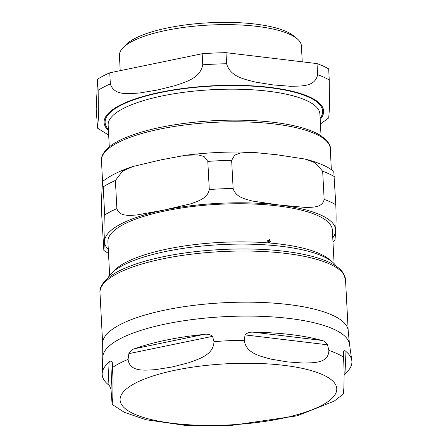 <?xml version="1.0" encoding="UTF-8"?>
<svg xmlns="http://www.w3.org/2000/svg" width="448" height="448" viewBox="0 0 448 448"><rect width="100%" height="100%" fill="white"/><g stroke="black" fill="none" stroke-linecap="round" stroke-linejoin="round"><path stroke-width="0.67" d="M112.129 404.387L124.382 412.356L146.037 419.748L184.951 425.337L230.138 425.6L296.99 415.867L334.079 401.195L343.291 394.089L343.896 387.682L344.165 372.658L343.37 351.809M343.37 352.044C343.941 350.454 344.82 350.28 346.007 351.534A125.031 35.269 -3 0 1 351.82 360.59A125.031 35.269 -3 0 1 344.966 373.946L344.176 374.718M327.499 344.798L328.877 350.442C328.563 363.63 313.337 362.645 303.811 363.076L287.437 361.894L270.978 359.139C261.285 356.395 245.969 353.718 244.261 340.29L245.056 334.897C247.173 332.752 250.034 331.862 253.635 332.226A125.031 35.269 -3 0 1 290.898 334.583A125.031 35.269 -3 0 1 321.591 340.379C323.915 340.732 325.886 342.205 327.499 344.798L245.056 334.897M212.576 336.347L213.97 341.634C213.64 355.158 198.178 359.206 188.507 362.807L171.881 367.035L155.176 369.695C145.337 370.121 129.786 372.478 128.061 359.386L128.873 353.64C130.306 350.907 132.238 349.261 134.674 348.701A125.031 35.269 -3 0 1 203.666 334.449C207.25 333.766 210.218 334.398 212.576 336.347L128.873 353.64M112.269 362.331L113.025 380.134L112.795 397.975L112.118 404.376L111.009 389.525C110.208 386.758 109.234 385.084 108.086 384.49A125.031 35.269 -3 0 1 102.178 373.671A125.031 35.269 -3 0 1 109.122 362.079C110.365 360.718 111.412 360.802 112.269 362.331L111.009 389.525M302.243 61.824L301.414 45.97A91.118 25.704 177 0 0 296.996 38.634L293.608 35.84A87.735 24.752 177 0 0 220.018 22.4A87.735 24.752 177 0 0 134.943 38.461A87.735 24.752 177 0 0 126.123 44.621L123.049 47.751A91.118 25.704 177 0 0 119.42 55.507L120.215 70.661M202.748 64.814C200.183 78.462 185.511 81.894 175.196 85.624L157.366 90.042L139.462 93.01C128.974 93.57 114.268 96.208 110.337 83.91L109.754 72.822L202.171 53.732L202.748 64.814A127.277 35.907 177 0 1 226.587 63.756L226.005 52.668L317.027 63.594L317.61 74.682C315.09 87.27 300.642 85.932 290.478 86.285L272.916 84.896L255.282 82.062C244.955 79.246 230.462 77.112 226.587 63.756M328.709 117.902L329.515 107.419L329.252 80.002L328.675 68.914A127.277 35.907 177 0 0 317.027 63.594M98.151 90.289L98.398 118.104L97.558 128.178L96.18 109.222L97.569 79.206L98.151 90.289A127.277 35.907 177 0 1 110.337 83.91M226.005 52.668A127.277 35.907 177 0 0 202.171 53.732M109.754 72.822A127.277 35.907 177 0 0 97.569 79.206M296.996 38.634A91.118 25.704 177 0 0 220.567 24.674A91.118 25.704 177 0 0 132.21 41.35A91.118 25.704 177 0 0 123.049 47.751M336.179 266.218A115.707 32.642 177 0 0 332.226 261.878A115.707 32.642 177 0 0 220.578 244.653A115.707 32.642 177 0 0 111.345 273.454L114.369 270.374A112.381 31.702 -3 0 1 268.083 242.883L268.302 242.452L267.719 241.287L268.212 240.156M268.027 240.313L269.461 240.145L269.814 239.434L270.077 239.613L269.718 240.33L270.295 241.494L269.791 242.637M269.987 241.696L269.685 242.665L269.993 242.463L268.419 242.911A112.381 31.702 -3 0 1 328.899 259.129L332.226 261.878M109.654 275.369L107.895 241.836A112.381 31.702 -3 0 1 123.665 224.375A112.381 31.702 -3 0 1 249.082 203.89A112.381 31.702 -3 0 1 332.349 230.07L334.107 263.609M334.314 176.585A127.277 35.907 177 0 0 322.666 171.265L315.101 162.714L304.97 159.04C313.858 161.252 321.446 164.03 327.734 167.384L333.76 171.181L335.793 204.714C336.493 223.485 335.81 224.269 335.675 230.81L335.003 240.139L332.959 241.696M304.97 159.04L276.578 154.717L252.297 152.292L240.307 153.02L234.707 155.154L231.65 160.339L233.122 188.468C235.665 197.372 245.638 199.097 252.14 201.012L279.216 205.016L306.202 207.502C312.586 207.133 322.51 207.799 324.145 199.394L322.666 171.265M115.399 180.494L116.872 208.622C119.448 216.838 129.573 215.281 136.175 215.074L163.66 210.162L191.066 203.734C197.546 201.236 207.62 198.621 209.283 189.532L207.81 161.403L204.081 156.498L198.044 154.885L185.545 155.277L161.022 159.863L133.09 166.466L122.651 171.063L115.399 180.494A127.277 35.907 177 0 0 103.214 186.872L102.609 181.468L101.937 190.798C101.802 197.338 101.119 198.122 101.819 216.894L103.852 250.426L104.569 241.097C104.703 234.562 105.386 233.772 104.686 215.006L103.214 186.872M269.332 240.408L268.397 240.43L268.01 241.31L268.436 242.189L269.332 240.408M268.257 240.548L267.719 241.287M268.688 242.368L269.584 240.587L268.688 242.368L269.774 242.228L270.01 241.472L269.584 240.587M269.069 242.48L269.774 242.228M268.083 242.883A112.381 31.702 -3 0 1 268.419 242.911M269.506 239.635L269.517 240.632M267.73 240.514L269.461 240.145M268.559 242.631L268.229 242.9M269.41 240.526L269.718 240.33M269.763 239.809L270.077 239.613M111.345 273.454A115.707 32.642 177 0 0 107.867 278.186M344.966 373.946L346.007 351.534M321.591 340.379L253.635 332.226M203.666 334.449L134.674 348.701M109.122 362.079L108.086 384.49M328.877 350.442A125.77 35.482 -3 0 1 343.678 357.207M283.819 365.338A108.478 30.598 -3 0 1 321.53 405.518A108.478 30.598 -3 0 1 173.029 423.343A108.478 30.598 -3 0 1 135.318 383.163A108.478 30.598 -3 0 1 283.819 365.338M213.97 341.634A125.77 35.482 -3 0 1 244.261 340.29M112.571 367.494A125.77 35.482 -3 0 1 128.061 359.386M285.544 253.383A122.942 34.681 -3 0 1 345.531 279.821L343.605 273.661C341.712 270.525 338.738 267.725 334.695 265.255C323.764 258.681 306.998 254.027 284.413 251.289C246.445 246.585 195.961 249.183 158.525 257.757C146.154 260.546 135.475 263.81 126.482 267.551C103.65 276.942 99.204 287.442 99.988 292.69A122.942 34.681 -3 0 1 161.28 259.162A122.942 34.681 -3 0 1 285.544 253.383M102.67 343.823L102.777 357.09A123.564 34.86 -3 0 1 165.726 323.982A123.564 34.86 -3 0 1 289.279 318.461A123.564 34.86 -3 0 1 349.49 344.159L348.214 330.954A122.942 34.681 177 0 0 288.221 304.517A122.942 34.681 177 0 0 163.957 310.296A122.942 34.681 177 0 0 102.67 343.823L99.988 292.69M320.18 119.414A109.922 31.007 177 0 0 256.088 86.089A109.922 31.007 177 0 0 119.532 105.459A109.922 31.007 177 0 0 108.433 130.514M329.252 80.002A127.277 35.907 177 0 0 317.61 74.682M320.118 118.261A108.909 30.722 177 0 0 253.865 86.246A108.909 30.722 177 0 0 120.4 105.56A108.909 30.722 177 0 0 108.371 129.354M321.037 135.772L319.894 114.005A106.019 29.91 177 0 0 241.343 89.309A106.019 29.91 177 0 0 123.026 108.634A106.019 29.91 177 0 0 108.153 125.104L109.29 146.871M335.793 204.714A127.277 35.907 177 0 0 324.145 199.394M332.758 237.832A115.707 32.642 177 0 0 335.675 230.81A115.707 32.642 177 0 0 279.216 205.016A115.707 32.642 177 0 0 163.66 210.162A115.707 32.642 177 0 0 104.569 241.097A115.707 32.642 177 0 0 108.304 249.598M233.122 188.468A127.277 35.907 177 0 0 209.283 189.532M116.872 208.622A127.277 35.907 177 0 0 104.686 215.006M231.65 160.339A127.277 35.907 177 0 0 207.81 161.403M270.004 241.685L270.295 241.494M268.638 240.184L268.94 239.988M117.538 142.811A114.554 32.312 -3 0 1 245.381 121.929A114.554 32.312 -3 0 1 330.254 148.618C330.938 145.079 327.583 140.622 320.197 135.24C309.915 129.097 294.101 124.762 272.759 122.226C251.255 119.767 228.194 119.487 203.566 121.374C171.707 124.029 145.762 129.433 125.742 137.592C104.983 146.138 100.666 155.938 101.466 160.608A114.554 32.312 -3 0 1 117.538 142.811M348.214 330.954L345.531 279.821M102.777 357.09L102.178 373.671M349.49 344.159L351.82 360.59M320.421 124.012L328.726 117.891M97.569 128.184L108.674 135.106M103.852 250.426L108.506 253.462M185.545 155.277C207.866 152.477 230.115 151.486 252.297 152.292M102.609 181.468C110.13 175.594 120.288 170.593 133.09 166.466M268.1 240.626L268.397 240.43M101.466 160.608L102.564 181.541M330.254 148.618L331.352 169.518"/></g></svg>

